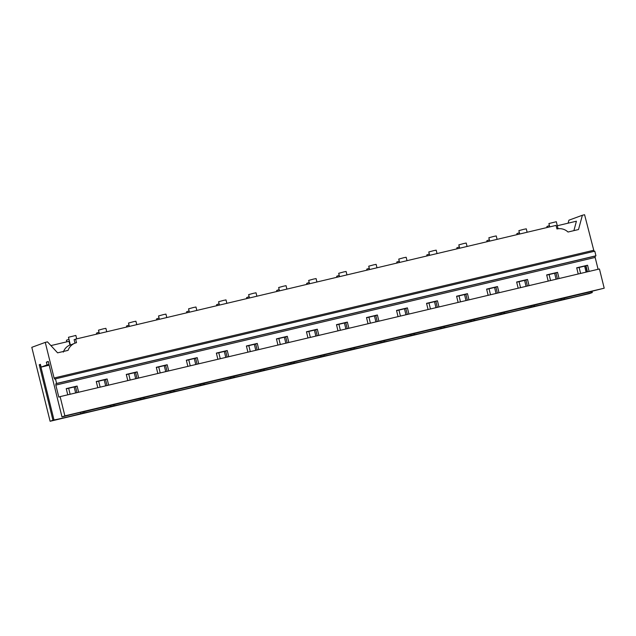<?xml version="1.0" encoding="UTF-8"?>
<svg xmlns="http://www.w3.org/2000/svg" width="636" height="636" viewBox="0 0 636 636"><rect width="100%" height="100%" fill="white"/><g stroke="black" fill="none" stroke-linecap="round" stroke-linejoin="round"><path stroke-width="0.95" d="M50.101 421.271L52.963 420.221L39.241 364.762L40.41 364.333L41.094 367.107L47.056 364.921L46.372 362.146L48.264 361.455L61.986 416.914L64.88 415.857L60.126 396.625L58.806 397.11L55.833 385.09L55.881 383.731L56.62 383.46L55.475 378.841L54.736 379.112L54.084 378.007L45.267 342.391L31.8 347.328L50.101 421.271L589.413 293.609L592.283 292.56L591.234 292.806L590.916 291.511M39.241 364.762L40.291 364.507L54.012 419.967A20.956 0.7 166.1 0 0 80.764 413.638L84.039 412.859L83.769 411.754M52.963 420.221L54.012 419.967M41.094 367.107L49.187 365.191M46.372 362.146L48.32 361.685M47.056 364.921L49.004 364.46M45.267 342.391L47.477 341.866L57.598 352.845L68.076 350.364A12.704 12.14 69.9 0 1 75.183 343.09A12.704 12.14 69.9 0 1 76.503 342.693L75.62 339.123L74.126 339.664L74.992 343.162M74.158 386.958L75.644 392.953M80.438 412.343L80.764 413.638M61.986 416.914L81.798 412.017M77.004 392.635L75.517 386.64L77.099 386.06L66.224 388.636L67.758 394.821M78.633 392.245L77.099 386.06M66.271 388.827L75.517 386.64M70.342 344.871L69.952 345.014C66.748 346.397 64.522 348.767 63.29 352.121M76.71 338.861L75.859 335.442L68.465 337.271L70.389 345.062L75.183 343.09M69.952 345.014L69.014 341.309L50.912 345.594M68.966 339.314L66.438 340.236L66.828 341.826M75.62 339.123L556.063 225.398L556.945 228.968A12.704 12.14 69.9 0 1 568.028 232.021L578.506 229.54L582.377 215.254L584.587 214.73L594.056 251.451M55.475 378.841L594.795 251.18L595.932 255.807L595.201 256.077L595.153 257.437L598.086 269.29M56.62 383.46L595.932 255.807M97.785 387.714L96.251 381.528L107.126 378.953L105.544 379.533L107.031 385.527M108.661 385.138L107.126 378.953M127.812 380.606L126.278 374.421L137.153 371.845L135.571 372.426L137.058 378.42M138.688 378.03L137.153 371.845M157.839 373.499L156.305 367.314L167.181 364.738L165.599 365.318L167.085 371.313M168.715 370.923L167.181 364.738M187.866 366.392L186.332 360.207L197.208 357.631L195.626 358.211L197.112 364.205M198.742 363.816L197.208 357.631M217.894 359.284L216.359 353.099L227.235 350.523L225.661 351.104L227.139 357.098M228.769 356.709L227.235 350.523M247.921 352.177L246.386 345.992L257.27 343.416L255.688 343.997L257.167 349.991M258.796 349.601L257.27 343.416M277.948 345.07L276.421 338.885L287.297 336.309L285.715 336.889L287.194 342.876M288.824 342.494L287.297 336.309M307.975 337.962L306.449 331.777L317.324 329.202L315.742 329.782L317.221 335.768M318.851 335.387L317.324 329.202M338.002 330.855L336.476 324.67L347.351 322.094L345.769 322.675L347.248 328.661M348.878 328.279L347.351 322.094M368.029 323.748L366.503 317.563L377.379 314.987L375.797 315.567L377.275 321.554M378.905 321.172L377.379 314.987M398.057 316.641L396.53 310.447L407.406 307.88L405.824 308.452L407.31 314.446M408.932 314.065L407.406 307.88M428.084 309.533L426.557 303.34L437.433 300.772L435.851 301.345L437.337 307.339M438.967 306.957L437.433 300.772M458.119 302.418L456.584 296.233L467.46 293.665L465.878 294.237L467.365 300.232M468.994 299.85L467.46 293.665M488.146 295.311L486.612 289.126L497.487 286.558L495.905 287.13L497.392 293.124M499.022 292.743L497.487 286.558M518.173 288.203L516.639 282.018L527.514 279.442L525.932 280.023L527.419 286.017M529.049 285.636L527.514 279.442M548.2 281.096L546.666 274.911L557.541 272.335L555.959 272.916L557.446 278.91M559.076 278.528L557.541 272.335M578.227 273.989L576.693 267.804L587.569 265.228L585.987 265.808L587.473 271.803M589.103 271.413L587.569 265.228M60.126 396.625L599.446 268.972L604.2 288.195L592.267 291.185M64.88 415.857L604.2 288.195M81.845 412.215L592.323 291.383M546.714 275.11L555.959 272.916M516.686 282.217L525.932 280.023M486.659 289.324L495.905 287.13M456.632 296.432L465.878 294.237M426.605 303.539L435.851 301.345M396.578 310.646L405.824 308.452M366.551 317.754L375.797 315.567M336.524 324.861L345.769 322.675M306.496 331.968L315.742 329.782M276.469 339.075L285.715 336.889M246.434 346.183L255.688 343.997M216.407 353.29L225.661 351.104M186.38 360.397L195.626 358.211M156.353 367.505L165.599 365.318M126.326 374.612L135.571 372.426M96.298 381.719L105.544 379.533M576.741 268.002L585.987 265.808M84.039 412.859A20.956 0.7 166.1 0 0 110.791 406.531L114.075 405.752A20.956 0.7 166.1 0 0 140.818 399.424L144.102 398.645A20.956 0.7 166.1 0 0 170.846 392.317L174.129 391.538A20.956 0.7 166.1 0 0 200.873 385.209L204.156 384.43A20.956 0.7 166.1 0 0 230.9 378.102L234.183 377.323A20.956 0.7 166.1 0 0 260.927 370.995L264.21 370.216A20.956 0.7 166.1 0 0 290.954 363.887L294.237 363.108A20.956 0.7 166.1 0 0 320.981 356.78L324.265 356.001A20.956 0.7 166.1 0 0 351.008 349.673L354.292 348.894A20.956 0.7 166.1 0 0 381.044 342.558L384.319 341.786A20.956 0.7 166.1 0 0 411.071 335.45L414.346 334.679A20.956 0.7 166.1 0 0 441.098 328.343L444.373 327.572A20.956 0.7 166.1 0 0 471.125 321.236L474.4 320.465A20.956 0.7 166.1 0 0 501.152 314.128L504.435 313.357A20.956 0.7 166.1 0 0 531.179 307.021L534.463 306.25A20.956 0.7 166.1 0 0 561.206 299.914L564.49 299.135A20.956 0.7 166.1 0 0 591.234 292.806M568.099 223.172L568.91 220.191L582.377 215.254M585.684 265.88L587.163 271.874M591.965 291.264L592.283 292.56M586.114 272.121L584.635 266.134M564.212 298.038L564.49 299.135M561.206 299.914L560.888 298.618M556.087 279.228L554.608 273.242M573.895 230.637L576.415 221.209L557.295 225.732M549.735 226.893L548.908 223.546L556.309 221.718L558.05 228.769M549.409 225.589L546.88 226.511L547.127 227.513M98.993 332.207L96.465 333.129L96.712 334.131M99.319 333.51L98.493 330.163L103.239 328.86L105.886 328.335L106.737 331.754M114.075 405.752L113.796 404.647M110.791 406.531L110.465 405.235M105.671 385.845L104.185 379.851M129.021 325.099L126.492 326.022L126.739 327.023M129.346 326.403L128.52 323.056L133.266 321.752L135.913 321.228L136.764 324.646M144.102 398.645L143.823 397.54M140.818 399.424L140.5 398.128M135.699 378.738L134.22 372.744M159.048 317.984L156.52 318.914L156.766 319.916M159.374 319.296L158.547 315.949L163.293 314.645L165.948 314.112L166.791 317.539M174.129 391.538L173.851 390.432M170.846 392.317L170.528 391.021M165.726 371.631L164.247 365.636M189.075 310.877L186.547 311.807L186.793 312.809M189.401 312.189L188.574 308.842L193.32 307.538L195.975 307.005L196.818 310.432M204.156 384.43L203.878 383.325M200.873 385.209L200.555 383.913M195.753 364.523L194.274 358.529M219.11 303.77L216.574 304.7L216.82 305.701M219.428 305.081L218.601 301.734L223.347 300.43L226.003 299.898L226.845 303.324M234.183 377.323L233.905 376.218M230.9 378.102L230.582 376.806M225.78 357.416L224.301 351.422M249.137 296.662L246.601 297.592L246.848 298.586M249.455 297.974L248.628 294.627L253.374 293.323L256.03 292.791L256.872 296.217M264.21 370.216L263.94 369.111M260.927 370.995L260.609 369.691M255.807 350.309L254.328 344.315M279.164 289.555L276.628 290.485L276.875 291.479M279.482 290.867L278.655 287.52L283.402 286.216L286.057 285.683L286.9 289.11M294.237 363.108L293.967 362.003M290.954 363.887L290.636 362.584M285.834 343.202L284.356 337.207M309.191 282.448L306.655 283.378L306.902 284.372M309.509 283.759L308.683 280.412L313.437 279.109L316.084 278.576L316.927 282.002M324.265 356.001L323.994 354.896M320.981 356.78L320.663 355.476M315.861 336.094L314.383 330.1M339.219 275.34L336.683 276.27L336.929 277.264M339.545 276.652L338.71 273.297L343.464 272.001L346.111 271.469L346.962 274.895M354.292 348.894L354.021 347.789M351.008 349.673L350.69 348.369M345.897 328.987L344.41 322.993M369.246 268.233L366.71 269.163L366.964 270.157M369.572 269.545L368.737 266.19L373.491 264.894L376.138 264.361L376.989 267.788M384.319 341.786L384.049 340.681M381.044 342.558L380.718 341.262M375.924 321.88L374.437 315.885M399.273 261.126L396.745 262.056L396.991 263.05M399.599 262.437L398.764 259.083L403.518 257.787L406.166 257.254L407.016 260.68M414.346 334.679L414.076 333.574M411.071 335.45L410.745 334.154M405.951 314.772L404.464 308.778M429.3 254.018L426.772 254.949L427.018 255.942M429.626 255.322L428.799 251.975L433.545 250.679L436.193 250.147L437.043 253.573M444.373 327.572L444.103 326.467M441.098 328.343L440.772 327.047M435.978 307.665L434.491 301.671M459.327 246.911L456.799 247.841L457.046 248.835M459.653 248.215L458.826 244.868L463.572 243.572L466.22 243.039L467.07 246.466M474.4 320.465L474.13 319.359M471.125 321.236L470.799 319.94M466.005 300.558L464.518 294.563M489.354 239.804L486.826 240.734L487.073 241.728M489.68 241.108L488.853 237.761L493.6 236.465L496.247 235.932L497.098 239.359M504.435 313.357L504.157 312.252M501.152 314.128L500.826 312.833M496.032 293.45L494.546 287.456M519.381 232.697L516.853 233.627L517.1 234.62M519.707 234L518.881 230.653L523.627 229.358L526.274 228.825L527.125 232.243M534.463 306.25L534.184 305.145M531.179 307.021L530.861 305.725M526.059 286.335L524.573 280.349M68.648 388.27L70.127 394.256M98.675 381.163L100.154 387.149M128.703 374.055L130.181 380.042M158.73 366.948L160.208 372.935M188.757 359.841L190.236 365.827M218.784 352.726L220.263 358.72M248.811 345.618L250.298 351.613M278.838 338.511L280.325 344.505M308.865 331.404L310.352 337.398M338.893 324.296L340.379 330.291M368.92 317.189L370.406 323.183M398.947 310.082L400.434 316.076M428.974 302.975L430.461 308.969M459.009 295.867L460.488 301.861M489.036 288.76L490.515 294.754M519.063 281.653L520.542 287.647M549.091 274.545L550.569 280.54M579.118 267.438L580.596 273.432M54.084 378.007L593.396 250.345M55.881 383.731L595.201 256.077M55.833 385.09L595.153 257.437"/></g></svg>
